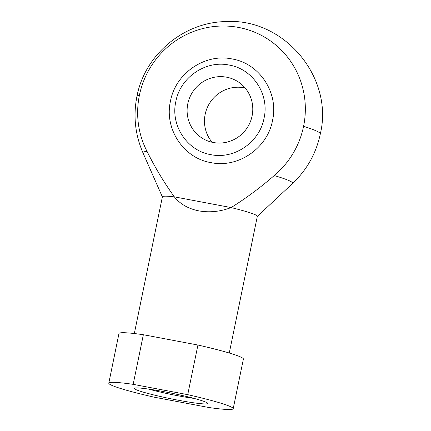 <?xml version="1.0" encoding="UTF-8"?>
<svg xmlns="http://www.w3.org/2000/svg" width="431" height="431" viewBox="0 0 431 431"><rect width="100%" height="100%" fill="white"/><g stroke="black" fill="none" stroke-linecap="round" stroke-linejoin="round"><path stroke-width="0.65" d="M134.321 333.535L162.39 196.811A48.466 3.637 -168.4 0 1 174.334 196.843L231.129 207.58C220.182 211.675 209.423 212.774 198.858 210.872C188.374 208.793 180.201 204.116 174.334 196.843C164.049 182.502 154.977 167.4 147.116 151.534A85.333 83.291 121.3 0 1 139.412 95.278A85.333 83.291 121.3 0 1 238.607 27.439A85.333 83.291 121.3 0 1 303.58 126.305A85.333 83.291 121.3 0 1 274.218 175.557C260.674 187.377 246.311 198.05 231.129 207.58A48.466 3.637 -168.4 0 1 257.339 216.303L229.276 353.027M147.116 151.534A76.432 5.732 -168.4 0 0 142.973 152.843C135.113 134.623 133.104 115.783 136.95 96.318A93.586 7.015 -168.4 0 1 139.412 95.278M164.044 391.693A37.438 2.807 11.6 0 1 207.602 403.222A37.438 2.807 11.6 0 1 177.938 400.157A37.438 2.807 11.6 0 1 134.467 388.212A37.438 2.807 11.6 0 1 164.044 391.693M148.652 389.091A33.424 2.505 -168.4 0 0 177.998 395.782A33.424 2.505 -168.4 0 0 194.214 398.443M213.243 142.499A33.424 32.627 -58.7 0 0 250.427 121.553A33.424 32.627 -58.7 0 0 237.336 81.303A33.424 32.627 -58.7 0 0 226.647 77.197A33.424 32.627 -58.7 0 0 189.468 98.144A33.424 32.627 -58.7 0 0 202.559 138.394A33.424 32.627 -58.7 0 0 213.243 142.499M245.153 88.01A33.424 32.627 -58.7 0 0 244.016 87.773A33.424 32.627 -58.7 0 0 209.143 103.963A33.424 32.627 -58.7 0 0 212.111 142.262M257.323 216.394L292.509 183.536A76.432 5.732 -168.4 0 0 274.218 175.557M210.861 162.611C237.971 168.489 267.538 148.259 272.521 120.475C278.895 92.891 259.645 63.465 232.137 58.972C205.021 53.099 175.46 73.329 170.471 101.113C164.098 128.691 183.353 158.118 210.861 162.611M229.141 65.065C252.83 68.89 269.558 94.367 264.058 118.153C259.731 142.214 234.286 159.691 210.754 154.632C187.065 150.807 170.331 125.329 175.837 101.544C180.163 77.483 205.603 60.006 229.141 65.065M197.921 345.032A63.508 4.763 11.6 0 1 243.391 359.066L233.203 408.696A63.508 4.763 11.6 0 1 208.82 407.5L154.255 397.188A63.508 4.763 11.6 0 1 108.784 383.154A63.508 4.763 11.6 0 1 133.168 384.344L143.351 334.72L197.921 345.032L187.733 394.661A63.508 4.763 11.6 0 1 233.203 408.696M133.168 384.344L187.733 394.661M108.784 383.154L118.972 333.529A63.508 4.763 11.6 0 1 143.351 334.72M303.58 126.305A93.586 7.015 11.6 0 1 320.308 133.955C334.003 77.37 283.916 17.795 225.801 21.593C183.59 22.132 144.714 54.829 136.95 96.318M162.368 196.908L142.973 152.843M320.308 133.955C316.176 153.361 306.91 169.889 292.509 183.536"/></g></svg>
